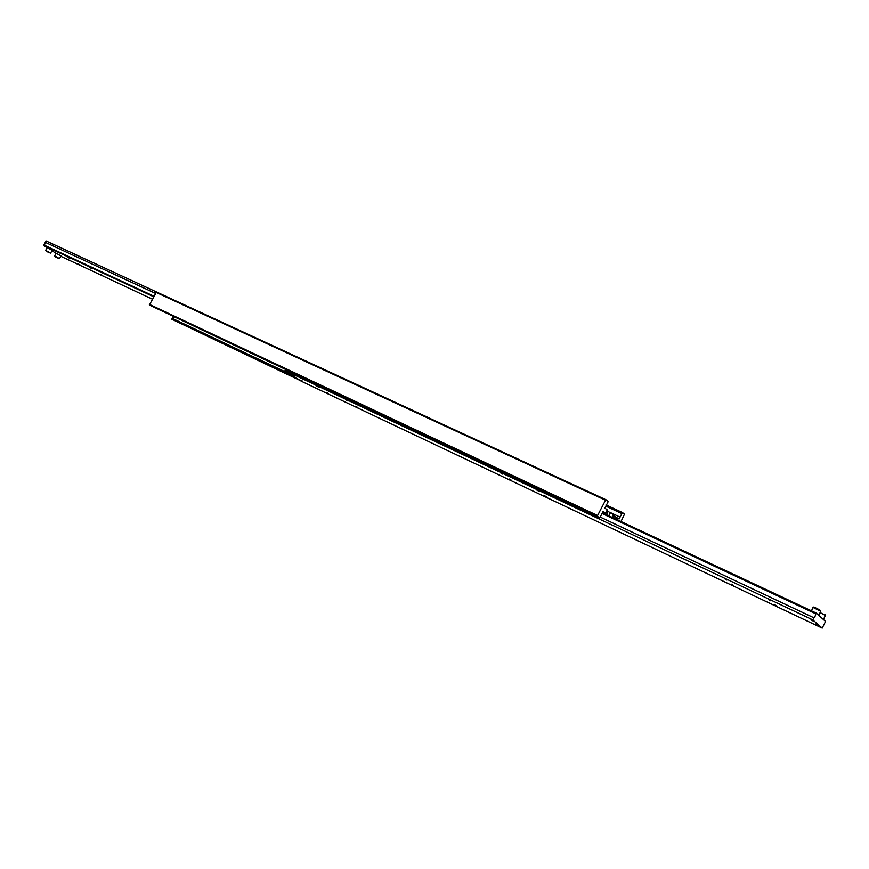 <?xml version="1.0" encoding="UTF-8"?>
<svg xmlns="http://www.w3.org/2000/svg" width="869" height="869" viewBox="0 0 869 869"><rect width="100%" height="100%" fill="white"/><g stroke="black" fill="none" stroke-linecap="round" stroke-linejoin="round"><path stroke-width="1.3" d="M613.253 515.545L619.086 518.989L621.867 513.612L605.845 506.16L608.257 501.489L606.073 499.784L156.507 292.027L149.37 305.03L597.514 516.349L597.59 515.534L149.305 304.335M291.169 374.604L172.236 318.347L173.67 316.979M149.37 305.03L599.719 517.989L603.14 511.385L605.563 513.221L607.268 509.94L604.846 508.083L605.845 506.16M602.847 511.95L605.563 513.221M606.877 510.69L613.623 514.806L612.265 517.435M609.256 516.023L602.543 512.536M599.719 517.989L597.514 516.349M155.909 292.299L605.508 500.218L606.073 499.784M597.59 515.534L605.508 500.218M300.218 380.524L171.769 319.205L297.524 378.754M621.867 513.612L622.421 512.536L624.496 514.144L621.009 521.53M616.762 517.207L615.795 519.086M172.236 318.347L171.769 319.205M610.462 512.384L608.767 515.654M620.064 517.109L611.255 512.992M606.008 504.911L622.421 512.536M56.072 253.237L60.993 255.942L59.505 258.636M153.813 296.123L43.732 244.906L45.025 243.961L45.188 242.299L155.345 293.32M69.466 258.234L67.228 256.92L69.466 258.234M91.766 268.619L89.507 267.304L91.766 268.619M80.502 265.175L78.286 263.883L80.502 265.175M102.727 275.56L100.511 274.256L102.727 275.56M45.666 250.359L47.176 247.654L47.86 247.904L52.129 250.391L50.63 253.096L45.666 250.37L50.63 253.107M46.991 251.575L49.37 252.825L47.056 251.456M43.732 244.906L43.45 245.416L153.52 296.655M45.188 242.299L45.97 240.887L430.872 418.749M152.194 299.066L60.808 256.29M51.944 250.739L56.04 253.303M43.45 245.416L47.143 247.719M57.267 257.897L55.497 256.8L57.343 257.745M815.719 623.92L818.196 625.343L815.719 623.92M285.445 369.716L284.989 370.563L301.315 381.23L822.204 628.113L825.55 621.433L816.241 613.069L602.402 512.808M601.913 513.438L815.861 613.829L815.176 616.067L813.884 617.772L600.197 517.066M345.699 399.664L348.056 401.033L345.699 399.664M316.012 385.63L318.358 386.998L316.012 385.63M355.595 406.247L357.909 407.594L355.595 406.247M326.081 392.267L328.384 393.603L326.081 392.267M768.424 599.436L770.922 600.881L768.424 599.436M724.453 578.656L726.929 580.09L724.453 578.656M774.8 604.77L777.255 606.193L774.8 604.77M731.285 584.164L733.729 585.576L731.285 584.164M292.875 374.952L294.243 375.745L292.875 374.952M301.022 380.285L302.379 381.067L301.022 380.285M536.195 489.692L538.606 491.094L536.195 489.692M500.414 472.779L502.814 474.17L500.414 472.779M544.754 495.83L547.133 497.209L544.754 495.83M509.256 479.015L511.613 480.383L509.256 479.015M810.983 619.793L813.493 621.237L810.983 619.793M815.861 613.829L816.241 613.069M822.204 628.113L812.819 619.901L284.989 370.563M812.819 619.901L813.884 617.772M614.459 516.132L613.492 518.011M608.148 511.298L606.453 514.567M58.375 258.278L55.377 256.876L58.375 258.278M55.268 256.181L59.494 258.636L55.268 256.181M49.49 252.738L46.481 251.337L49.49 252.738M820.14 612.536L825.387 615.513L825.213 614.817M811.44 610.82L813.112 607.474L820.76 611.298L820.586 610.592M813.916 607.42L820.412 610.451M56.083 253.237L54.584 255.92M820.499 610.505C817.816 608.713 811.82 605.932 813.112 607.474M818.75 615.317L820.76 611.298M823.388 619.488L825.387 615.513"/></g></svg>
